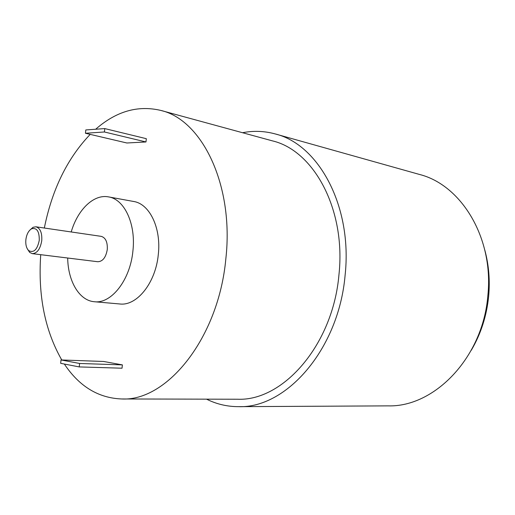 <?xml version="1.0" encoding="UTF-8"?>
<svg xmlns="http://www.w3.org/2000/svg" width="515" height="515" viewBox="0 0 515 515"><rect width="100%" height="100%" fill="white"/><g stroke="black" fill="none" stroke-linecap="round" stroke-linejoin="round"><path stroke-width="0.77" d="M39.256 240.363C39.41 231.441 36.893 227.566 31.705 228.737C28.582 230.572 26.632 234.203 25.872 239.642C25.454 244.644 26.413 248.314 28.743 250.644C33.771 253.142 37.273 249.711 39.256 240.363M29.954 230.005L33.069 227.289L35.928 226.793C40.241 228.132 42.185 232.748 41.754 240.621C40.312 249.022 37.164 253.361 32.297 253.644L29.677 252.408L27.392 248.957M32.297 253.644L97.792 261.736C102.736 261.517 105.897 257.442 107.281 249.511C107.641 242.063 105.627 237.679 101.223 236.359L35.928 226.793M67.69 258.015C67.974 281.222 79.304 300.657 94.354 301.732C111.311 303.998 130.211 280.038 132.902 251.05C136.076 223.935 124.392 199.163 108.517 196.891C93.724 193.93 77.643 209.663 71.212 231.962M94.354 301.732L119.795 303.972C136.836 306.225 155.704 282.851 158.298 254.539C161.388 228.055 149.588 203.786 133.643 201.481L108.517 196.891M64.343 364.041C79.278 386.443 98.404 398.089 121.714 398.971C167.027 401.52 218.65 337.898 225.847 258.742C234.164 185.123 202.015 119.712 160.693 110.397C137.801 105.034 116.126 111.311 95.668 129.239M90.196 134.376C67.368 158.279 52.079 189.494 44.335 228.023M160.693 110.397L272.377 140.859C313.809 150.509 346.157 209.624 338.941 274.849C332.909 344.986 283.005 401.391 237.479 399.228L121.714 398.971M206.554 399.164C216.551 404.146 227.179 406.644 238.445 406.657L388.117 405.872C434.415 407.333 482.909 357.545 487.847 295.687C494.02 238.188 461.324 184.84 419.384 174.424L275.28 133.952C264.42 130.977 253.509 130.565 242.546 132.722M238.445 406.657C286.276 408.588 338.748 349.196 345.102 275.28C352.678 206.573 318.695 144.4 275.28 133.952M40.73 254.687C37.904 295.391 44.914 330.488 61.768 359.979M145.977 141.953L146.324 138.683L104.777 128.589L85.805 129.941L85.451 133.263L126.877 142.99L145.977 141.953L104.41 131.982L104.777 128.589M122.383 364.89L103.624 361.472L61.028 359.953L60.667 363.326L79.239 366.918L79.606 363.474L122.383 364.89L122.029 368.206L79.239 366.918M85.451 133.263L104.41 131.982M79.606 363.474L61.028 359.953M31.705 228.737L33.069 227.289M484.821 250.129C488.832 264.961 490.113 280.327 488.658 296.228M488.651 296.292C486.688 315.895 480.901 333.881 471.302 350.239M28.743 250.644L29.677 252.408"/></g></svg>
